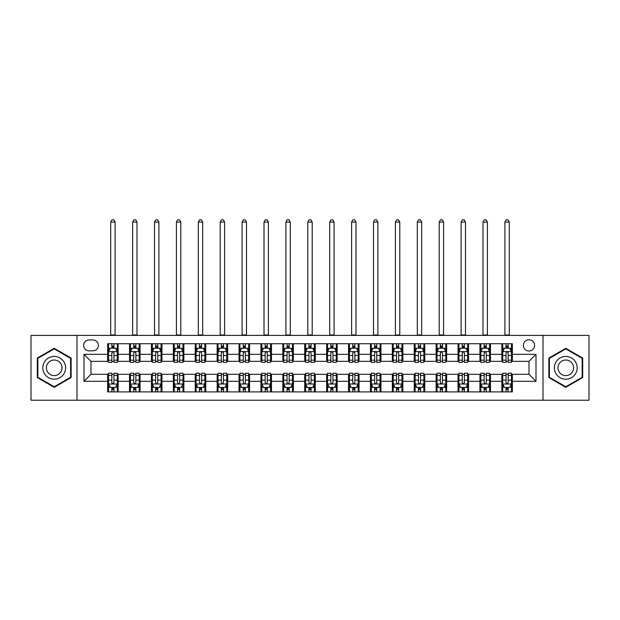 <?xml version="1.0" encoding="UTF-8"?>
<svg xmlns="http://www.w3.org/2000/svg" width="620" height="620" viewBox="0 0 620 620"><rect width="100%" height="100%" fill="white"/><g stroke="black" fill="none" stroke-linecap="round" stroke-linejoin="round"><path stroke-width="0.93" d="M528.992 339.783A5.603 5.603 0 0 0 523.389 345.387A5.603 5.603 0 0 0 528.992 350.998A5.603 5.603 0 0 0 534.603 345.387A5.603 5.603 0 0 0 528.992 339.783M543.011 400.225L589 400.225L589 335.404L543.011 335.404L543.011 400.225L76.989 400.225L76.989 335.404L31 335.404L31 400.225L76.989 400.225M89.079 350.819L92.93 350.819A5.433 5.433 0 0 0 98.363 345.387A5.433 5.433 0 0 0 92.93 339.962L89.079 339.962A5.433 5.433 0 0 0 83.646 345.387A5.433 5.433 0 0 0 89.079 350.819M543.011 335.404L76.989 335.404M107.648 381.308L83.995 381.308L83.995 354.322L107.648 354.322L107.648 361.336L91.008 361.336L91.008 374.294L107.648 374.294L107.648 391.902L512.353 391.902L512.353 374.294L528.992 374.294L528.992 361.336L512.353 361.336L512.353 354.322L536.005 354.322L536.005 381.308L512.353 381.308M512.353 354.322L512.353 343.728L107.648 343.728L107.648 354.322M501.844 343.728L501.844 361.336L502.719 361.336M506.044 361.336L508.144 361.336M511.477 361.336L512.353 361.336M501.844 361.336L489.575 361.336M479.942 343.728L479.942 361.336L480.818 361.336M484.143 361.336L486.25 361.336M479.942 361.336L467.674 361.336M458.041 343.728L458.041 361.336L458.916 361.336M462.249 361.336L464.349 361.336M458.041 361.336L445.78 361.336M436.139 343.728L436.139 361.336L437.015 361.336M440.347 361.336L442.447 361.336M436.139 361.336L423.879 361.336M414.245 343.728L414.245 361.336L415.121 361.336M418.446 361.336L420.546 361.336M414.245 361.336L401.977 361.336M392.344 343.728L392.344 361.336L393.219 361.336M396.544 361.336L398.652 361.336M392.344 361.336L380.076 361.336M370.442 343.728L370.442 361.336L371.318 361.336M374.651 361.336L376.751 361.336M370.442 361.336L358.182 361.336M348.541 343.728L348.541 361.336L349.417 361.336M352.749 361.336L354.849 361.336M348.541 361.336L336.28 361.336M326.647 343.728L326.647 361.336L327.523 361.336M330.847 361.336L332.948 361.336M326.647 361.336L314.379 361.336M304.746 343.728L304.746 361.336L305.621 361.336M308.946 361.336L311.054 361.336M304.746 361.336L292.477 361.336M282.844 343.728L282.844 361.336L283.72 361.336M287.052 361.336L289.153 361.336M282.844 361.336L270.584 361.336M260.942 343.728L260.942 361.336L261.818 361.336M265.151 361.336L267.251 361.336M260.942 361.336L248.682 361.336M239.049 343.728L239.049 361.336L239.924 361.336M243.249 361.336L245.35 361.336M239.049 361.336L226.781 361.336M217.147 343.728L217.147 361.336L218.023 361.336M221.348 361.336L223.456 361.336M217.147 361.336L204.879 361.336M195.246 343.728L195.246 361.336L196.121 361.336M199.454 361.336L201.554 361.336M195.246 361.336L182.985 361.336M173.344 343.728L173.344 361.336L174.22 361.336M177.553 361.336L179.653 361.336M173.344 361.336L161.084 361.336M151.451 343.728L151.451 361.336L152.326 361.336M155.651 361.336L157.751 361.336M151.451 361.336L139.182 361.336M129.549 343.728L129.549 361.336L130.425 361.336M133.75 361.336L135.858 361.336M129.549 361.336L117.281 361.336M107.648 361.336L108.523 361.336M111.856 361.336L113.956 361.336M107.648 374.294L108.523 374.294M111.856 374.294L113.956 374.294M117.281 374.294L118.157 374.294L118.157 391.902M130.425 374.294L118.157 374.294M133.75 374.294L135.858 374.294M139.182 374.294L140.058 374.294L140.058 391.902M152.326 374.294L140.058 374.294M155.651 374.294L157.751 374.294M161.084 374.294L161.959 374.294L161.959 391.902M174.22 374.294L161.959 374.294M177.553 374.294L179.653 374.294M182.985 374.294L183.861 374.294L183.861 391.902M196.121 374.294L183.861 374.294M199.454 374.294L201.554 374.294M204.879 374.294L205.755 374.294L205.755 391.902M218.023 374.294L205.755 374.294M221.348 374.294L223.456 374.294M226.781 374.294L227.656 374.294L227.656 391.902M239.924 374.294L227.656 374.294M243.249 374.294L245.35 374.294M248.682 374.294L249.558 374.294L249.558 391.902M261.818 374.294L249.558 374.294M265.151 374.294L267.251 374.294M270.584 374.294L271.459 374.294L271.459 391.902M283.72 374.294L271.459 374.294M287.052 374.294L289.153 374.294M292.477 374.294L293.353 374.294L293.353 391.902M305.621 374.294L293.353 374.294M308.946 374.294L311.054 374.294M314.379 374.294L315.255 374.294L315.255 391.902M327.523 374.294L315.255 374.294M330.847 374.294L332.948 374.294M336.28 374.294L337.156 374.294L337.156 391.902M349.417 374.294L337.156 374.294M352.749 374.294L354.849 374.294M358.182 374.294L359.058 374.294L359.058 391.902M371.318 374.294L359.058 374.294M374.651 374.294L376.751 374.294M380.076 374.294L380.951 374.294L380.951 391.902M393.219 374.294L380.951 374.294M396.544 374.294L398.652 374.294M401.977 374.294L402.853 374.294L402.853 391.902M415.121 374.294L402.853 374.294M418.446 374.294L420.546 374.294M423.879 374.294L424.754 374.294L424.754 391.902M437.015 374.294L424.754 374.294M440.347 374.294L442.447 374.294M445.78 374.294L446.656 374.294L446.656 391.902M458.916 374.294L446.656 374.294M462.249 374.294L464.349 374.294M467.674 374.294L468.55 374.294L468.55 391.902M480.818 374.294L468.55 374.294M484.143 374.294L486.25 374.294M489.575 374.294L490.451 374.294L490.451 391.902M502.719 374.294L490.451 374.294M506.044 374.294L508.144 374.294M511.477 374.294L512.353 374.294M118.157 343.728L118.157 361.336M107.648 348.107L108.523 348.107M111.856 348.107L113.956 348.107M117.281 348.107L118.157 348.107M107.648 387.523L108.523 387.523M111.856 387.523L113.956 387.523M117.281 387.523L118.157 387.523M129.549 374.294L129.549 391.902M140.058 343.728L140.058 361.336M129.549 348.107L130.425 348.107M133.75 348.107L135.858 348.107M139.182 348.107L140.058 348.107M129.549 387.523L130.425 387.523M133.75 387.523L135.858 387.523M139.182 387.523L140.058 387.523M151.451 374.294L151.451 391.902M151.451 387.523L152.326 387.523M155.651 387.523L157.751 387.523M161.084 387.523L161.959 387.523M161.959 343.728L161.959 361.336M151.451 348.107L152.326 348.107M155.651 348.107L157.751 348.107M161.084 348.107L161.959 348.107M173.344 374.294L173.344 391.902M173.344 387.523L174.22 387.523M177.553 387.523L179.653 387.523M182.985 387.523L183.861 387.523M183.861 343.728L183.861 361.336M173.344 348.107L174.22 348.107M177.553 348.107L179.653 348.107M182.985 348.107L183.861 348.107M195.246 374.294L195.246 391.902M195.246 387.523L196.121 387.523M199.454 387.523L201.554 387.523M204.879 387.523L205.755 387.523M205.755 343.728L205.755 361.336M195.246 348.107L196.121 348.107M199.454 348.107L201.554 348.107M204.879 348.107L205.755 348.107M217.147 374.294L217.147 391.902M217.147 387.523L218.023 387.523M221.348 387.523L223.456 387.523M226.781 387.523L227.656 387.523M227.656 343.728L227.656 361.336M217.147 348.107L218.023 348.107M221.348 348.107L223.456 348.107M226.781 348.107L227.656 348.107M239.049 374.294L239.049 391.902M239.049 387.523L239.924 387.523M243.249 387.523L245.35 387.523M248.682 387.523L249.558 387.523M249.558 343.728L249.558 361.336M239.049 348.107L239.924 348.107M243.249 348.107L245.35 348.107M248.682 348.107L249.558 348.107M260.942 374.294L260.942 391.902M260.942 387.523L261.818 387.523M265.151 387.523L267.251 387.523M270.584 387.523L271.459 387.523M271.459 343.728L271.459 361.336M260.942 348.107L261.818 348.107M265.151 348.107L267.251 348.107M270.584 348.107L271.459 348.107M282.844 374.294L282.844 391.902M282.844 387.523L283.72 387.523M287.052 387.523L289.153 387.523M292.477 387.523L293.353 387.523M293.353 343.728L293.353 361.336M282.844 348.107L283.72 348.107M287.052 348.107L289.153 348.107M292.477 348.107L293.353 348.107M304.746 374.294L304.746 391.902M304.746 387.523L305.621 387.523M308.946 387.523L311.054 387.523M314.379 387.523L315.255 387.523M315.255 343.728L315.255 361.336M304.746 348.107L305.621 348.107M308.946 348.107L311.054 348.107M314.379 348.107L315.255 348.107M326.647 374.294L326.647 391.902M326.647 387.523L327.523 387.523M330.847 387.523L332.948 387.523M336.28 387.523L337.156 387.523M337.156 343.728L337.156 361.336M326.647 348.107L327.523 348.107M330.847 348.107L332.948 348.107M336.28 348.107L337.156 348.107M348.541 374.294L348.541 391.902M348.541 387.523L349.417 387.523M352.749 387.523L354.849 387.523M358.182 387.523L359.058 387.523M359.058 343.728L359.058 361.336M348.541 348.107L349.417 348.107M352.749 348.107L354.849 348.107M358.182 348.107L359.058 348.107M370.442 374.294L370.442 391.902M370.442 387.523L371.318 387.523M374.651 387.523L376.751 387.523M380.076 387.523L380.951 387.523M380.951 343.728L380.951 361.336M370.442 348.107L371.318 348.107M374.651 348.107L376.751 348.107M380.076 348.107L380.951 348.107M392.344 374.294L392.344 391.902M392.344 387.523L393.219 387.523M396.544 387.523L398.652 387.523M401.977 387.523L402.853 387.523M402.853 343.728L402.853 361.336M392.344 348.107L393.219 348.107M396.544 348.107L398.652 348.107M401.977 348.107L402.853 348.107M414.245 374.294L414.245 391.902M414.245 387.523L415.121 387.523M418.446 387.523L420.546 387.523M423.879 387.523L424.754 387.523M424.754 343.728L424.754 361.336M414.245 348.107L415.121 348.107M418.446 348.107L420.546 348.107M423.879 348.107L424.754 348.107M436.139 374.294L436.139 391.902M436.139 387.523L437.015 387.523M440.347 387.523L442.447 387.523M445.78 387.523L446.656 387.523M446.656 343.728L446.656 361.336M436.139 348.107L437.015 348.107M440.347 348.107L442.447 348.107M445.78 348.107L446.656 348.107M458.041 374.294L458.041 391.902M458.041 387.523L458.916 387.523M462.249 387.523L464.349 387.523M467.674 387.523L468.55 387.523M468.55 343.728L468.55 361.336M458.041 348.107L458.916 348.107M462.249 348.107L464.349 348.107M467.674 348.107L468.55 348.107M479.942 374.294L479.942 391.902M479.942 387.523L480.818 387.523M484.143 387.523L486.25 387.523M489.575 387.523L490.451 387.523M490.451 343.728L490.451 361.336M479.942 348.107L480.818 348.107M484.143 348.107L486.25 348.107M489.575 348.107L490.451 348.107M501.844 374.294L501.844 391.902M501.844 387.523L502.719 387.523M506.044 387.523L508.144 387.523M511.477 387.523L512.353 387.523M501.844 348.107L502.719 348.107M506.044 348.107L508.144 348.107M511.477 348.107L512.353 348.107M91.008 361.336L83.995 354.322M91.008 374.294L83.995 381.308M536.005 354.322L528.992 361.336M536.005 381.308L528.992 374.294M54.211 387.337L71.122 377.572L71.122 358.05L54.211 348.293L37.309 358.05L37.309 377.572L54.211 387.337M582.692 358.05L565.789 348.293L548.878 358.05L548.878 377.572L565.789 387.337L582.692 377.572L582.692 358.05M113.956 346.007L111.856 346.007M117.281 360.189L113.956 360.189L113.956 362.382L117.281 362.382L117.281 351.695L115.529 348.192L110.275 348.192L108.523 351.695L108.523 362.382L111.856 362.382L111.856 360.189L108.523 360.189M108.523 351.695L108.523 343.728M117.281 351.695L117.281 343.728M111.856 348.192L111.856 343.728M113.956 343.728L113.956 348.192M113.956 360.189L113.956 353.012C113.258 351.664 112.553 351.664 111.856 353.012L111.856 360.189M110.717 335.404L110.717 222.053L115.095 222.053L113.778 219.774L112.026 219.774L110.717 222.053M115.095 335.404L115.095 222.053M111.856 389.624L113.956 389.624M108.523 375.441L111.856 375.441L111.856 373.248L108.523 373.248L108.523 383.935L110.275 387.438L115.529 387.438L117.281 383.935L117.281 373.248L113.956 373.248L113.956 375.441L117.281 375.441M117.281 383.935L117.281 391.902M108.523 383.935L108.523 391.902M113.956 387.438L113.956 391.902M111.856 391.902L111.856 387.438M111.856 375.441L111.856 382.618C112.553 383.966 113.251 383.966 113.956 382.618L113.956 375.441M135.858 346.007L133.75 346.007M139.182 360.189L135.858 360.189L135.858 362.382L139.182 362.382L139.182 351.695L137.431 348.192L132.176 348.192L130.425 351.695L130.425 362.382L133.75 362.382L133.75 360.189L130.425 360.189M130.425 351.695L130.425 343.728M139.182 351.695L139.182 343.728M133.75 348.192L133.75 343.728M135.858 343.728L135.858 348.192M135.858 360.189L135.858 353.012C135.152 351.664 134.455 351.664 133.75 353.012L133.75 360.189M132.61 335.404L132.61 222.053L136.997 222.053L135.679 219.774L133.928 219.774L132.61 222.053M136.997 335.404L136.997 222.053M157.751 346.007L155.651 346.007M161.084 360.189L157.751 360.189L157.751 362.382L161.084 362.382L161.084 351.695L159.332 348.192L154.078 348.192L152.326 351.695L152.326 362.382L155.651 362.382L155.651 360.189L152.326 360.189M152.326 351.695L152.326 343.728M161.084 351.695L161.084 343.728M155.651 348.192L155.651 343.728M157.751 343.728L157.751 348.192M157.751 360.189L157.751 353.012C157.054 351.664 156.356 351.664 155.651 353.012L155.651 360.189M154.512 335.404L154.512 222.053L158.891 222.053L157.581 219.774L155.829 219.774L154.512 222.053M158.891 335.404L158.891 222.053M179.653 346.007L177.553 346.007M182.985 360.189L179.653 360.189L179.653 362.382L182.985 362.382L182.985 351.695L181.234 348.192L175.972 348.192L174.22 351.695L174.22 362.382L177.553 362.382L177.553 360.189L174.22 360.189M174.22 351.695L174.22 343.728M182.985 351.695L182.985 343.728M177.553 348.192L177.553 343.728M179.653 343.728L179.653 348.192M179.653 360.189L179.653 353.012C178.955 351.664 178.25 351.664 177.553 353.012L177.553 360.189M176.413 335.404L176.413 222.053L180.792 222.053L179.482 219.774L177.723 219.774L176.413 222.053M180.792 335.404L180.792 222.053M133.75 389.624L135.858 389.624M130.425 375.441L133.75 375.441L133.75 373.248L130.425 373.248L130.425 383.935L132.176 387.438L137.431 387.438L139.182 383.935L139.182 373.248L135.858 373.248L135.858 375.441L139.182 375.441M139.182 383.935L139.182 391.902M130.425 383.935L130.425 391.902M135.858 387.438L135.858 391.902M133.75 391.902L133.75 387.438M133.75 375.441L133.75 382.618C134.455 383.966 135.152 383.966 135.858 382.618L135.858 375.441M155.651 389.624L157.751 389.624M152.326 375.441L155.651 375.441L155.651 373.248L152.326 373.248L152.326 383.935L154.078 387.438L159.332 387.438L161.084 383.935L161.084 373.248L157.751 373.248L157.751 375.441L161.084 375.441M161.084 383.935L161.084 391.902M152.326 383.935L152.326 391.902M157.751 387.438L157.751 391.902M155.651 391.902L155.651 387.438M155.651 375.441L155.651 382.618C156.349 383.966 157.054 383.966 157.751 382.618L157.751 375.441M177.553 389.624L179.653 389.624M174.22 375.441L177.553 375.441L177.553 373.248L174.22 373.248L174.22 383.935L175.972 387.438L181.234 387.438L182.985 383.935L182.985 373.248L179.653 373.248L179.653 375.441L182.985 375.441M182.985 383.935L182.985 391.902M174.22 383.935L174.22 391.902M179.653 387.438L179.653 391.902M177.553 391.902L177.553 387.438M177.553 375.441L177.553 382.618C178.25 383.966 178.955 383.966 179.653 382.618L179.653 375.441M201.554 346.007L199.454 346.007M204.879 360.189L201.554 360.189L201.554 362.382L204.879 362.382L204.879 351.695L203.128 348.192L197.873 348.192L196.121 351.695L196.121 362.382L199.454 362.382L199.454 360.189L196.121 360.189M196.121 351.695L196.121 343.728M204.879 351.695L204.879 343.728M199.454 348.192L199.454 343.728M201.554 343.728L201.554 348.192M201.554 360.189L201.554 353.012C200.857 351.664 200.151 351.664 199.454 353.012L199.454 360.189M198.315 335.404L198.315 222.053L202.694 222.053L201.376 219.774L199.624 219.774L198.315 222.053M202.694 335.404L202.694 222.053M199.454 389.624L201.554 389.624M196.121 375.441L199.454 375.441L199.454 373.248L196.121 373.248L196.121 383.935L197.873 387.438L203.128 387.438L204.879 383.935L204.879 373.248L201.554 373.248L201.554 375.441L204.879 375.441M204.879 383.935L204.879 391.902M196.121 383.935L196.121 391.902M201.554 387.438L201.554 391.902M199.454 391.902L199.454 387.438M199.454 375.441L199.454 382.618C200.151 383.966 200.849 383.966 201.554 382.618L201.554 375.441M64.077 362.119A11.385 11.385 0 0 0 48.523 357.949A11.385 11.385 0 0 0 44.353 373.511A11.385 11.385 0 0 0 59.907 377.673A11.385 11.385 0 0 0 64.077 362.119M60.962 363.917A7.797 7.797 0 0 0 50.313 361.065A7.797 7.797 0 0 0 47.461 371.713A7.797 7.797 0 0 0 58.11 374.565A7.797 7.797 0 0 0 60.962 363.917M54.211 386.733L37.836 377.27L37.836 358.36L54.211 348.897L70.595 358.36L70.595 377.27L54.211 386.733M565.789 379.2A11.385 11.385 0 0 0 577.173 367.815A11.385 11.385 0 0 0 565.789 356.43A11.385 11.385 0 0 0 554.396 367.815A11.385 11.385 0 0 0 565.789 379.2M565.789 375.612A7.797 7.797 0 0 0 573.585 367.815A7.797 7.797 0 0 0 565.789 360.019A7.797 7.797 0 0 0 557.992 367.815A7.797 7.797 0 0 0 565.789 375.612M549.405 358.36L565.789 348.897L582.164 358.36L582.164 377.27L565.789 386.733L549.405 377.27L549.405 358.36M223.456 346.007L221.348 346.007M226.781 360.189L223.456 360.189L223.456 362.382L226.781 362.382L226.781 351.695L225.029 348.192L219.774 348.192L218.023 351.695L218.023 362.382L221.348 362.382L221.348 360.189L218.023 360.189M218.023 351.695L218.023 343.728M226.781 351.695L226.781 343.728M221.348 348.192L221.348 343.728M223.456 343.728L223.456 348.192M223.456 360.189L223.456 353.012C222.751 351.664 222.053 351.664 221.348 353.012L221.348 360.189M220.208 335.404L220.208 222.053L224.595 222.053L223.278 219.774L221.526 219.774L220.208 222.053M224.595 335.404L224.595 222.053M245.35 346.007L243.249 346.007M248.682 360.189L245.35 360.189L245.35 362.382L248.682 362.382L248.682 351.695L246.931 348.192L241.676 348.192L239.924 351.695L239.924 362.382L243.249 362.382L243.249 360.189L239.924 360.189M239.924 351.695L239.924 343.728M248.682 351.695L248.682 343.728M243.249 348.192L243.249 343.728M245.35 343.728L245.35 348.192M245.35 360.189L245.35 353.012C244.652 351.664 243.954 351.664 243.249 353.012L243.249 360.189M242.11 335.404L242.11 222.053L246.489 222.053L245.179 219.774L243.428 219.774L242.11 222.053M246.489 335.404L246.489 222.053M267.251 346.007L265.151 346.007M270.584 360.189L267.251 360.189L267.251 362.382L270.584 362.382L270.584 351.695L268.832 348.192L263.57 348.192L261.818 351.695L261.818 362.382L265.151 362.382L265.151 360.189L261.818 360.189M261.818 351.695L261.818 343.728M270.584 351.695L270.584 343.728M265.151 348.192L265.151 343.728M267.251 343.728L267.251 348.192M267.251 360.189L267.251 353.012C266.553 351.664 265.848 351.664 265.151 353.012L265.151 360.189M264.012 335.404L264.012 222.053L268.39 222.053L267.081 219.774L265.321 219.774L264.012 222.053M268.39 335.404L268.39 222.053M289.153 346.007L287.052 346.007M292.477 360.189L289.153 360.189L289.153 362.382L292.477 362.382L292.477 351.695L290.726 348.192L285.471 348.192L283.72 351.695L283.72 362.382L287.052 362.382L287.052 360.189L283.72 360.189M283.72 351.695L283.72 343.728M292.477 351.695L292.477 343.728M287.052 348.192L287.052 343.728M289.153 343.728L289.153 348.192M289.153 360.189L289.153 353.012C288.455 351.664 287.75 351.664 287.052 353.012L287.052 360.189M285.913 335.404L285.913 222.053L290.292 222.053L288.974 219.774L287.223 219.774L285.913 222.053M290.292 335.404L290.292 222.053M311.054 346.007L308.946 346.007M314.379 360.189L311.054 360.189L311.054 362.382L314.379 362.382L314.379 351.695L312.627 348.192L307.373 348.192L305.621 351.695L305.621 362.382L308.946 362.382L308.946 360.189L305.621 360.189M305.621 351.695L305.621 343.728M314.379 351.695L314.379 343.728M308.946 348.192L308.946 343.728M311.054 343.728L311.054 348.192M311.054 360.189L311.054 353.012C310.349 351.664 309.651 351.664 308.946 353.012L308.946 360.189M307.807 335.404L307.807 222.053L312.193 222.053L310.876 219.774L309.124 219.774L307.807 222.053M312.193 335.404L312.193 222.053M221.348 389.624L223.456 389.624M218.023 375.441L221.348 375.441L221.348 373.248L218.023 373.248L218.023 383.935L219.774 387.438L225.029 387.438L226.781 383.935L226.781 373.248L223.456 373.248L223.456 375.441L226.781 375.441M226.781 383.935L226.781 391.902M218.023 383.935L218.023 391.902M223.456 387.438L223.456 391.902M221.348 391.902L221.348 387.438M221.348 375.441L221.348 382.618C222.053 383.966 222.751 383.966 223.456 382.618L223.456 375.441M243.249 389.624L245.35 389.624M239.924 375.441L243.249 375.441L243.249 373.248L239.924 373.248L239.924 383.935L241.676 387.438L246.931 387.438L248.682 383.935L248.682 373.248L245.35 373.248L245.35 375.441L248.682 375.441M248.682 383.935L248.682 391.902M239.924 383.935L239.924 391.902M245.35 387.438L245.35 391.902M243.249 391.902L243.249 387.438M243.249 375.441L243.249 382.618C243.947 383.966 244.652 383.966 245.35 382.618L245.35 375.441M265.151 389.624L267.251 389.624M261.818 375.441L265.151 375.441L265.151 373.248L261.818 373.248L261.818 383.935L263.57 387.438L268.832 387.438L270.584 383.935L270.584 373.248L267.251 373.248L267.251 375.441L270.584 375.441M270.584 383.935L270.584 391.902M261.818 383.935L261.818 391.902M267.251 387.438L267.251 391.902M265.151 391.902L265.151 387.438M265.151 375.441L265.151 382.618C265.848 383.966 266.553 383.966 267.251 382.618L267.251 375.441M287.052 389.624L289.153 389.624M283.72 375.441L287.052 375.441L287.052 373.248L283.72 373.248L283.72 383.935L285.471 387.438L290.726 387.438L292.477 383.935L292.477 373.248L289.153 373.248L289.153 375.441L292.477 375.441M292.477 383.935L292.477 391.902M283.72 383.935L283.72 391.902M289.153 387.438L289.153 391.902M287.052 391.902L287.052 387.438M287.052 375.441L287.052 382.618C287.75 383.966 288.447 383.966 289.153 382.618L289.153 375.441M308.946 389.624L311.054 389.624M305.621 375.441L308.946 375.441L308.946 373.248L305.621 373.248L305.621 383.935L307.373 387.438L312.627 387.438L314.379 383.935L314.379 373.248L311.054 373.248L311.054 375.441L314.379 375.441M314.379 383.935L314.379 391.902M305.621 383.935L305.621 391.902M311.054 387.438L311.054 391.902M308.946 391.902L308.946 387.438M308.946 375.441L308.946 382.618C309.651 383.966 310.349 383.966 311.054 382.618L311.054 375.441M332.948 346.007L330.847 346.007M336.28 360.189L332.948 360.189L332.948 362.382L336.28 362.382L336.28 351.695L334.529 348.192L329.274 348.192L327.523 351.695L327.523 362.382L330.847 362.382L330.847 360.189L327.523 360.189M327.523 351.695L327.523 343.728M336.28 351.695L336.28 343.728M330.847 348.192L330.847 343.728M332.948 343.728L332.948 348.192M332.948 360.189L332.948 353.012C332.25 351.664 331.553 351.664 330.847 353.012L330.847 360.189M329.708 335.404L329.708 222.053L334.087 222.053L332.777 219.774L331.026 219.774L329.708 222.053M334.087 335.404L334.087 222.053M330.847 389.624L332.948 389.624M327.523 375.441L330.847 375.441L330.847 373.248L327.523 373.248L327.523 383.935L329.274 387.438L334.529 387.438L336.28 383.935L336.28 373.248L332.948 373.248L332.948 375.441L336.28 375.441M336.28 383.935L336.28 391.902M327.523 383.935L327.523 391.902M332.948 387.438L332.948 391.902M330.847 391.902L330.847 387.438M330.847 375.441L330.847 382.618C331.545 383.966 332.25 383.966 332.948 382.618L332.948 375.441M354.849 346.007L352.749 346.007M358.182 360.189L354.849 360.189L354.849 362.382L358.182 362.382L358.182 351.695L356.43 348.192L351.168 348.192L349.417 351.695L349.417 362.382L352.749 362.382L352.749 360.189L349.417 360.189M349.417 351.695L349.417 343.728M358.182 351.695L358.182 343.728M352.749 348.192L352.749 343.728M354.849 343.728L354.849 348.192M354.849 360.189L354.849 353.012C354.152 351.664 353.447 351.664 352.749 353.012L352.749 360.189M351.61 335.404L351.61 222.053L355.988 222.053L354.679 219.774L352.92 219.774L351.61 222.053M355.988 335.404L355.988 222.053M352.749 389.624L354.849 389.624M349.417 375.441L352.749 375.441L352.749 373.248L349.417 373.248L349.417 383.935L351.168 387.438L356.43 387.438L358.182 383.935L358.182 373.248L354.849 373.248L354.849 375.441L358.182 375.441M358.182 383.935L358.182 391.902M349.417 383.935L349.417 391.902M354.849 387.438L354.849 391.902M352.749 391.902L352.749 387.438M352.749 375.441L352.749 382.618C353.447 383.966 354.152 383.966 354.849 382.618L354.849 375.441M376.751 346.007L374.651 346.007M380.076 360.189L376.751 360.189L376.751 362.382L380.076 362.382L380.076 351.695L378.324 348.192L373.07 348.192L371.318 351.695L371.318 362.382L374.651 362.382L374.651 360.189L371.318 360.189M371.318 351.695L371.318 343.728M380.076 351.695L380.076 343.728M374.651 348.192L374.651 343.728M376.751 343.728L376.751 348.192M376.751 360.189L376.751 353.012C376.053 351.664 375.348 351.664 374.651 353.012L374.651 360.189M373.511 335.404L373.511 222.053L377.89 222.053L376.572 219.774L374.821 219.774L373.511 222.053M377.89 335.404L377.89 222.053M374.651 389.624L376.751 389.624M371.318 375.441L374.651 375.441L374.651 373.248L371.318 373.248L371.318 383.935L373.07 387.438L378.324 387.438L380.076 383.935L380.076 373.248L376.751 373.248L376.751 375.441L380.076 375.441M380.076 383.935L380.076 391.902M371.318 383.935L371.318 391.902M376.751 387.438L376.751 391.902M374.651 391.902L374.651 387.438M374.651 375.441L374.651 382.618C375.348 383.966 376.046 383.966 376.751 382.618L376.751 375.441M398.652 346.007L396.544 346.007M401.977 360.189L398.652 360.189L398.652 362.382L401.977 362.382L401.977 351.695L400.225 348.192L394.971 348.192L393.219 351.695L393.219 362.382L396.544 362.382L396.544 360.189L393.219 360.189M393.219 351.695L393.219 343.728M401.977 351.695L401.977 343.728M396.544 348.192L396.544 343.728M398.652 343.728L398.652 348.192M398.652 360.189L398.652 353.012C397.947 351.664 397.25 351.664 396.544 353.012L396.544 360.189M395.405 335.404L395.405 222.053L399.792 222.053L398.474 219.774L396.722 219.774L395.405 222.053M399.792 335.404L399.792 222.053M396.544 389.624L398.652 389.624M393.219 375.441L396.544 375.441L396.544 373.248L393.219 373.248L393.219 383.935L394.971 387.438L400.225 387.438L401.977 383.935L401.977 373.248L398.652 373.248L398.652 375.441L401.977 375.441M401.977 383.935L401.977 391.902M393.219 383.935L393.219 391.902M398.652 387.438L398.652 391.902M396.544 391.902L396.544 387.438M396.544 375.441L396.544 382.618C397.25 383.966 397.947 383.966 398.652 382.618L398.652 375.441M420.546 346.007L418.446 346.007M423.879 360.189L420.546 360.189L420.546 362.382L423.879 362.382L423.879 351.695L422.127 348.192L416.873 348.192L415.121 351.695L415.121 362.382L418.446 362.382L418.446 360.189L415.121 360.189M415.121 351.695L415.121 343.728M423.879 351.695L423.879 343.728M418.446 348.192L418.446 343.728M420.546 343.728L420.546 348.192M420.546 360.189L420.546 353.012C419.849 351.664 419.151 351.664 418.446 353.012L418.446 360.189M417.307 335.404L417.307 222.053L421.685 222.053L420.375 219.774L418.624 219.774L417.307 222.053M421.685 335.404L421.685 222.053M418.446 389.624L420.546 389.624M415.121 375.441L418.446 375.441L418.446 373.248L415.121 373.248L415.121 383.935L416.873 387.438L422.127 387.438L423.879 383.935L423.879 373.248L420.546 373.248L420.546 375.441L423.879 375.441M423.879 383.935L423.879 391.902M415.121 383.935L415.121 391.902M420.546 387.438L420.546 391.902M418.446 391.902L418.446 387.438M418.446 375.441L418.446 382.618C419.143 383.966 419.849 383.966 420.546 382.618L420.546 375.441M442.447 346.007L440.347 346.007M445.78 360.189L442.447 360.189L442.447 362.382L445.78 362.382L445.78 351.695L444.029 348.192L438.766 348.192L437.015 351.695L437.015 362.382L440.347 362.382L440.347 360.189L437.015 360.189M437.015 351.695L437.015 343.728M445.78 351.695L445.78 343.728M440.347 348.192L440.347 343.728M442.447 343.728L442.447 348.192M442.447 360.189L442.447 353.012C441.75 351.664 441.045 351.664 440.347 353.012L440.347 360.189M439.208 335.404L439.208 222.053L443.587 222.053L442.277 219.774L440.518 219.774L439.208 222.053M443.587 335.404L443.587 222.053M440.347 389.624L442.447 389.624M437.015 375.441L440.347 375.441L440.347 373.248L437.015 373.248L437.015 383.935L438.766 387.438L444.029 387.438L445.78 383.935L445.78 373.248L442.447 373.248L442.447 375.441L445.78 375.441M445.78 383.935L445.78 391.902M437.015 383.935L437.015 391.902M442.447 387.438L442.447 391.902M440.347 391.902L440.347 387.438M440.347 375.441L440.347 382.618C441.045 383.966 441.75 383.966 442.447 382.618L442.447 375.441M462.249 389.624L464.349 389.624M458.916 375.441L462.249 375.441L462.249 373.248L458.916 373.248L458.916 383.935L460.668 387.438L465.922 387.438L467.674 383.935L467.674 373.248L464.349 373.248L464.349 375.441L467.674 375.441M467.674 383.935L467.674 391.902M458.916 383.935L458.916 391.902M464.349 387.438L464.349 391.902M462.249 391.902L462.249 387.438M462.249 375.441L462.249 382.618C462.946 383.966 463.644 383.966 464.349 382.618L464.349 375.441M464.349 346.007L462.249 346.007M467.674 360.189L464.349 360.189L464.349 362.382L467.674 362.382L467.674 351.695L465.922 348.192L460.668 348.192L458.916 351.695L458.916 362.382L462.249 362.382L462.249 360.189L458.916 360.189M458.916 351.695L458.916 343.728M467.674 351.695L467.674 343.728M462.249 348.192L462.249 343.728M464.349 343.728L464.349 348.192M464.349 360.189L464.349 353.012C463.651 351.664 462.946 351.664 462.249 353.012L462.249 360.189M461.11 335.404L461.11 222.053L465.488 222.053L464.171 219.774L462.419 219.774L461.11 222.053M465.488 335.404L465.488 222.053M486.25 346.007L484.143 346.007M489.575 360.189L486.25 360.189L486.25 362.382L489.575 362.382L489.575 351.695L487.824 348.192L482.569 348.192L480.818 351.695L480.818 362.382L484.143 362.382L484.143 360.189L480.818 360.189M480.818 351.695L480.818 343.728M489.575 351.695L489.575 343.728M484.143 348.192L484.143 343.728M486.25 343.728L486.25 348.192M486.25 360.189L486.25 353.012C485.545 351.664 484.848 351.664 484.143 353.012L484.143 360.189M483.003 335.404L483.003 222.053L487.39 222.053L486.072 219.774L484.321 219.774L483.003 222.053M487.39 335.404L487.39 222.053M484.143 389.624L486.25 389.624M480.818 375.441L484.143 375.441L484.143 373.248L480.818 373.248L480.818 383.935L482.569 387.438L487.824 387.438L489.575 383.935L489.575 373.248L486.25 373.248L486.25 375.441L489.575 375.441M489.575 383.935L489.575 391.902M480.818 383.935L480.818 391.902M486.25 387.438L486.25 391.902M484.143 391.902L484.143 387.438M484.143 375.441L484.143 382.618C484.848 383.966 485.545 383.966 486.25 382.618L486.25 375.441M508.144 346.007L506.044 346.007M511.477 360.189L508.144 360.189L508.144 362.382L511.477 362.382L511.477 351.695L509.725 348.192L504.471 348.192L502.719 351.695L502.719 362.382L506.044 362.382L506.044 360.189L502.719 360.189M502.719 351.695L502.719 343.728M511.477 351.695L511.477 343.728M506.044 348.192L506.044 343.728M508.144 343.728L508.144 348.192M508.144 360.189L508.144 353.012C507.447 351.664 506.749 351.664 506.044 353.012L506.044 360.189M504.905 335.404L504.905 222.053L509.284 222.053L507.974 219.774L506.222 219.774L504.905 222.053M509.284 335.404L509.284 222.053M506.044 389.624L508.144 389.624M502.719 375.441L506.044 375.441L506.044 373.248L502.719 373.248L502.719 383.935L504.471 387.438L509.725 387.438L511.477 383.935L511.477 373.248L508.144 373.248L508.144 375.441L511.477 375.441M511.477 383.935L511.477 391.902M502.719 383.935L502.719 391.902M508.144 387.438L508.144 391.902M506.044 391.902L506.044 387.438M506.044 375.441L506.044 382.618C506.742 383.966 507.447 383.966 508.144 382.618L508.144 375.441M129.549 381.308L118.157 381.308M129.549 354.322L118.157 354.322M151.451 354.322L140.058 354.322M151.451 381.308L140.058 381.308M173.344 354.322L161.959 354.322M173.344 381.308L161.959 381.308M195.246 354.322L183.861 354.322M195.246 381.308L183.861 381.308M217.147 354.322L205.755 354.322M217.147 381.308L205.755 381.308M239.049 354.322L227.656 354.322M239.049 381.308L227.656 381.308M260.942 354.322L249.558 354.322M260.942 381.308L249.558 381.308M282.844 354.322L271.459 354.322M282.844 381.308L271.459 381.308M304.746 354.322L293.353 354.322M304.746 381.308L293.353 381.308M326.647 354.322L315.255 354.322M326.647 381.308L315.255 381.308M348.541 354.322L337.156 354.322M348.541 381.308L337.156 381.308M370.442 354.322L359.058 354.322M370.442 381.308L359.058 381.308M392.344 354.322L380.951 354.322M392.344 381.308L380.951 381.308M414.245 354.322L402.853 354.322M414.245 381.308L402.853 381.308M436.139 354.322L424.754 354.322M436.139 381.308L424.754 381.308M458.041 354.322L446.656 354.322M458.041 381.308L446.656 381.308M479.942 354.322L468.55 354.322M479.942 381.308L468.55 381.308M501.844 354.322L490.451 354.322M501.844 381.308L490.451 381.308M117.242 351.61L108.57 351.61M108.523 348.401L110.174 348.401M115.638 348.401L117.281 348.401M111.856 355.493L108.523 355.493M117.281 355.493L113.956 355.493M113.956 347.115L111.856 347.115M110.717 334.963L115.095 334.963M108.57 384.02L117.242 384.02M117.281 387.229L115.638 387.229M110.174 387.229L108.523 387.229M113.956 380.137L117.281 380.137M108.523 380.137L111.856 380.137M111.856 388.515L113.956 388.515M139.143 351.61L130.471 351.61M130.425 348.401L132.068 348.401M137.539 348.401L139.182 348.401M133.75 355.493L130.425 355.493M139.182 355.493L135.858 355.493M135.858 347.115L133.75 347.115M132.61 334.963L136.997 334.963M161.037 351.61L152.365 351.61M152.326 348.401L153.969 348.401M159.433 348.401L161.084 348.401M155.651 355.493L152.326 355.493M161.084 355.493L157.751 355.493M157.751 347.115L155.651 347.115M154.512 334.963L158.891 334.963M182.939 351.61L174.267 351.61M174.22 348.401L175.871 348.401M181.334 348.401L182.985 348.401M177.553 355.493L174.22 355.493M182.985 355.493L179.653 355.493M179.653 347.115L177.553 347.115M176.413 334.963L180.792 334.963M130.471 384.02L139.143 384.02M139.182 387.229L137.539 387.229M132.068 387.229L130.425 387.229M135.858 380.137L139.182 380.137M130.425 380.137L133.75 380.137M133.75 388.515L135.858 388.515M152.365 384.02L161.037 384.02M161.084 387.229L159.433 387.229M153.969 387.229L152.326 387.229M157.751 380.137L161.084 380.137M152.326 380.137L155.651 380.137M155.651 388.515L157.751 388.515M174.267 384.02L182.939 384.02M182.985 387.229L181.334 387.229M175.871 387.229L174.22 387.229M179.653 380.137L182.985 380.137M174.22 380.137L177.553 380.137M177.553 388.515L179.653 388.515M204.84 351.61L196.168 351.61M196.121 348.401L197.772 348.401M203.236 348.401L204.879 348.401M199.454 355.493L196.121 355.493M204.879 355.493L201.554 355.493M201.554 347.115L199.454 347.115M198.315 334.963L202.694 334.963M196.168 384.02L204.84 384.02M204.879 387.229L203.236 387.229M197.772 387.229L196.121 387.229M201.554 380.137L204.879 380.137M196.121 380.137L199.454 380.137M199.454 388.515L201.554 388.515M226.742 351.61L218.07 351.61M218.023 348.401L219.666 348.401M225.138 348.401L226.781 348.401M221.348 355.493L218.023 355.493M226.781 355.493L223.456 355.493M223.456 347.115L221.348 347.115M220.208 334.963L224.595 334.963M248.636 351.61L239.963 351.61M239.924 348.401L241.567 348.401M247.031 348.401L248.682 348.401M243.249 355.493L239.924 355.493M248.682 355.493L245.35 355.493M245.35 347.115L243.249 347.115M242.11 334.963L246.489 334.963M270.537 351.61L261.865 351.61M261.818 348.401L263.469 348.401M268.933 348.401L270.584 348.401M265.151 355.493L261.818 355.493M270.584 355.493L267.251 355.493M267.251 347.115L265.151 347.115M264.012 334.963L268.39 334.963M292.438 351.61L283.766 351.61M283.72 348.401L285.371 348.401M290.834 348.401L292.477 348.401M287.052 355.493L283.72 355.493M292.477 355.493L289.153 355.493M289.153 347.115L287.052 347.115M285.913 334.963L290.292 334.963M314.332 351.61L305.668 351.61M305.621 348.401L307.264 348.401M312.736 348.401L314.379 348.401M308.946 355.493L305.621 355.493M314.379 355.493L311.054 355.493M311.054 347.115L308.946 347.115M307.807 334.963L312.193 334.963M218.07 384.02L226.742 384.02M226.781 387.229L225.138 387.229M219.666 387.229L218.023 387.229M223.456 380.137L226.781 380.137M218.023 380.137L221.348 380.137M221.348 388.515L223.456 388.515M239.963 384.02L248.636 384.02M248.682 387.229L247.031 387.229M241.567 387.229L239.924 387.229M245.35 380.137L248.682 380.137M239.924 380.137L243.249 380.137M243.249 388.515L245.35 388.515M261.865 384.02L270.537 384.02M270.584 387.229L268.933 387.229M263.469 387.229L261.818 387.229M267.251 380.137L270.584 380.137M261.818 380.137L265.151 380.137M265.151 388.515L267.251 388.515M283.766 384.02L292.438 384.02M292.477 387.229L290.834 387.229M285.371 387.229L283.72 387.229M289.153 380.137L292.477 380.137M283.72 380.137L287.052 380.137M287.052 388.515L289.153 388.515M305.668 384.02L314.332 384.02M314.379 387.229L312.736 387.229M307.264 387.229L305.621 387.229M311.054 380.137L314.379 380.137M305.621 380.137L308.946 380.137M308.946 388.515L311.054 388.515M336.234 351.61L327.562 351.61M327.523 348.401L329.166 348.401M334.63 348.401L336.28 348.401M330.847 355.493L327.523 355.493M336.28 355.493L332.948 355.493M332.948 347.115L330.847 347.115M329.708 334.963L334.087 334.963M327.562 384.02L336.234 384.02M336.28 387.229L334.63 387.229M329.166 387.229L327.523 387.229M332.948 380.137L336.28 380.137M327.523 380.137L330.847 380.137M330.847 388.515L332.948 388.515M358.135 351.61L349.463 351.61M349.417 348.401L351.067 348.401M356.531 348.401L358.182 348.401M352.749 355.493L349.417 355.493M358.182 355.493L354.849 355.493M354.849 347.115L352.749 347.115M351.61 334.963L355.988 334.963M349.463 384.02L358.135 384.02M358.182 387.229L356.531 387.229M351.067 387.229L349.417 387.229M354.849 380.137L358.182 380.137M349.417 380.137L352.749 380.137M352.749 388.515L354.849 388.515M380.037 351.61L371.365 351.61M371.318 348.401L372.969 348.401M378.433 348.401L380.076 348.401M374.651 355.493L371.318 355.493M380.076 355.493L376.751 355.493M376.751 347.115L374.651 347.115M373.511 334.963L377.89 334.963M371.365 384.02L380.037 384.02M380.076 387.229L378.433 387.229M372.969 387.229L371.318 387.229M376.751 380.137L380.076 380.137M371.318 380.137L374.651 380.137M374.651 388.515L376.751 388.515M401.93 351.61L393.258 351.61M393.219 348.401L394.863 348.401M400.334 348.401L401.977 348.401M396.544 355.493L393.219 355.493M401.977 355.493L398.652 355.493M398.652 347.115L396.544 347.115M395.405 334.963L399.792 334.963M393.258 384.02L401.93 384.02M401.977 387.229L400.334 387.229M394.863 387.229L393.219 387.229M398.652 380.137L401.977 380.137M393.219 380.137L396.544 380.137M396.544 388.515L398.652 388.515M423.832 351.61L415.16 351.61M415.121 348.401L416.764 348.401M422.228 348.401L423.879 348.401M418.446 355.493L415.121 355.493M423.879 355.493L420.546 355.493M420.546 347.115L418.446 347.115M417.307 334.963L421.685 334.963M415.16 384.02L423.832 384.02M423.879 387.229L422.228 387.229M416.764 387.229L415.121 387.229M420.546 380.137L423.879 380.137M415.121 380.137L418.446 380.137M418.446 388.515L420.546 388.515M445.733 351.61L437.061 351.61M437.015 348.401L438.666 348.401M444.129 348.401L445.78 348.401M440.347 355.493L437.015 355.493M445.78 355.493L442.447 355.493M442.447 347.115L440.347 347.115M439.208 334.963L443.587 334.963M437.061 384.02L445.733 384.02M445.78 387.229L444.129 387.229M438.666 387.229L437.015 387.229M442.447 380.137L445.78 380.137M437.015 380.137L440.347 380.137M440.347 388.515L442.447 388.515M458.963 384.02L467.635 384.02M467.674 387.229L466.031 387.229M460.567 387.229L458.916 387.229M464.349 380.137L467.674 380.137M458.916 380.137L462.249 380.137M462.249 388.515L464.349 388.515M467.635 351.61L458.963 351.61M458.916 348.401L460.567 348.401M466.031 348.401L467.674 348.401M462.249 355.493L458.916 355.493M467.674 355.493L464.349 355.493M464.349 347.115L462.249 347.115M461.11 334.963L465.488 334.963M489.529 351.61L480.857 351.61M480.818 348.401L482.461 348.401M487.932 348.401L489.575 348.401M484.143 355.493L480.818 355.493M489.575 355.493L486.25 355.493M486.25 347.115L484.143 347.115M483.003 334.963L487.39 334.963M480.857 384.02L489.529 384.02M489.575 387.229L487.932 387.229M482.461 387.229L480.818 387.229M486.25 380.137L489.575 380.137M480.818 380.137L484.143 380.137M484.143 388.515L486.25 388.515M511.43 351.61L502.758 351.61M502.719 348.401L504.362 348.401M509.826 348.401L511.477 348.401M506.044 355.493L502.719 355.493M511.477 355.493L508.144 355.493M508.144 347.115L506.044 347.115M504.905 334.963L509.284 334.963M502.758 384.02L511.43 384.02M511.477 387.229L509.826 387.229M504.362 387.229L502.719 387.229M508.144 380.137L511.477 380.137M502.719 380.137L506.044 380.137M506.044 388.515L508.144 388.515"/></g></svg>
